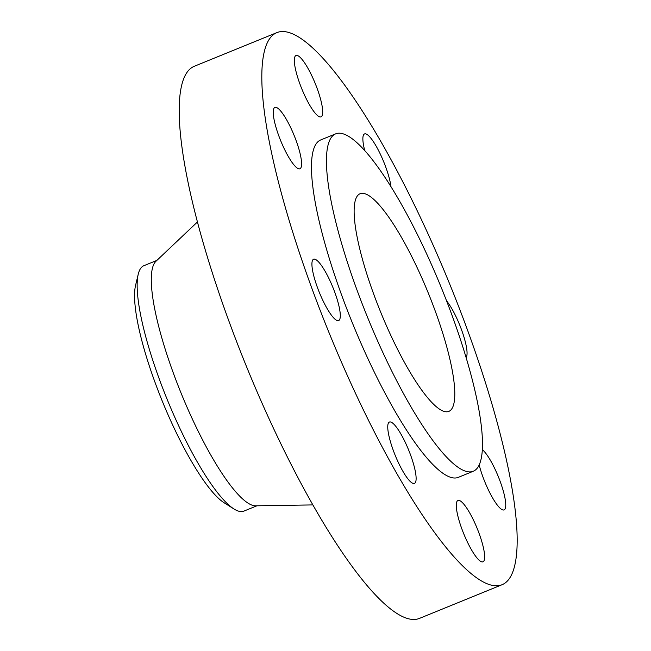 <?xml version="1.0" encoding="UTF-8"?>
<svg xmlns="http://www.w3.org/2000/svg" width="651" height="651" viewBox="0 0 651 651"><rect width="100%" height="100%" fill="white"/><g stroke="black" fill="none" stroke-linecap="round" stroke-linejoin="round"><path stroke-width="0.98" d="M466.083 357.545A33.128 7.226 67.8 0 0 455.187 314.97A33.128 7.226 67.8 0 0 446.529 300.803M263.557 55.123A298.134 65.035 67.8 0 0 348.407 377.849A298.134 65.035 67.8 0 0 502.043 584.728A298.134 65.035 67.8 0 0 515.429 562.187A298.134 65.035 67.8 0 0 430.58 239.47A298.134 65.035 67.8 0 0 276.944 32.591A298.134 65.035 67.8 0 0 263.557 55.123M335.68 133.846L320.707 139.949A182.19 39.744 67.8 0 0 312.529 153.726A182.19 39.744 67.8 0 0 364.381 350.938A182.19 39.744 67.8 0 0 458.271 477.37L473.244 471.267A182.19 39.744 67.8 0 0 481.423 457.49A182.19 39.744 67.8 0 0 429.57 260.27A182.19 39.744 67.8 0 0 335.68 133.846A182.19 39.744 67.8 0 0 327.502 147.622A182.19 39.744 67.8 0 0 379.354 344.835A182.19 39.744 67.8 0 0 473.244 471.267M390.966 186.625A33.128 7.226 67.8 0 0 368.791 135.88A33.128 7.226 67.8 0 0 364.544 133.927A33.128 7.226 67.8 0 0 364.706 150.487M322.505 114.348A33.128 7.226 67.8 0 0 313.082 78.494A33.128 7.226 67.8 0 0 296.01 55.506A33.128 7.226 67.8 0 0 294.521 58.004A33.128 7.226 67.8 0 0 303.952 93.866A33.128 7.226 67.8 0 0 321.024 116.854A33.128 7.226 67.8 0 0 322.505 114.348M298.947 149.201A33.128 7.226 67.8 0 0 274.909 107.407A33.128 7.226 67.8 0 0 275.886 126.961A33.128 7.226 67.8 0 0 299.924 168.755A33.128 7.226 67.8 0 0 298.947 149.201M328.43 277.464A33.128 7.226 67.8 0 0 313.603 259.228A33.128 7.226 67.8 0 0 323.799 302.349A33.128 7.226 67.8 0 0 338.618 320.577A33.128 7.226 67.8 0 0 328.43 277.464M393.676 423.996A33.128 7.226 67.8 0 0 389.428 422.043A33.128 7.226 67.8 0 0 392.577 448.409A33.128 7.226 67.8 0 0 410.187 481.431A33.128 7.226 67.8 0 0 414.443 483.392A33.128 7.226 67.8 0 0 411.294 457.026A33.128 7.226 67.8 0 0 393.676 423.996M456.473 502.971A33.128 7.226 67.8 0 0 465.904 538.825A33.128 7.226 67.8 0 0 482.977 561.813A33.128 7.226 67.8 0 0 484.458 559.307A33.128 7.226 67.8 0 0 475.035 523.453A33.128 7.226 67.8 0 0 457.962 500.464A33.128 7.226 67.8 0 0 456.473 502.971M479.177 464.936A33.128 7.226 67.8 0 0 480.031 468.11A33.128 7.226 67.8 0 0 504.069 509.912A33.128 7.226 67.8 0 0 503.101 490.358A33.128 7.226 67.8 0 0 482.326 449.646M276.944 32.591L194.315 66.272A298.134 65.035 67.8 0 0 180.929 88.813A298.134 65.035 67.8 0 0 265.779 411.53A298.134 65.035 67.8 0 0 419.423 618.409L502.043 584.728M454.105 402.505A117.53 25.641 67.8 0 0 420.66 275.275A117.53 25.641 67.8 0 0 360.093 193.721A117.53 25.641 67.8 0 0 354.811 202.607A117.53 25.641 67.8 0 0 388.265 329.829A117.53 25.641 67.8 0 0 448.832 411.391A117.53 25.641 67.8 0 0 454.105 402.505M233.945 508.96L224.229 502.841A122.746 26.781 -112.2 0 1 207.913 486.354A122.746 26.781 -112.2 0 1 154.084 379.777A122.746 26.781 -112.2 0 1 135.571 285.374L138.24 274.201A132.503 28.904 67.8 0 0 137.922 275.723A132.503 28.904 -112.2 0 0 158.925 378.06A132.503 28.904 -112.2 0 0 216.335 491.163A132.503 28.904 67.8 0 0 233.945 508.96A132.503 28.904 67.8 0 0 243.913 511.1L256.925 505.794M156.875 260.4L143.871 265.706A132.503 28.904 67.8 0 0 138.24 274.201M197.473 221.942L155.923 261.303A132.503 28.904 67.8 0 0 152.065 269.953A132.503 28.904 67.8 0 0 187.512 408.307A132.503 28.904 67.8 0 0 255.615 505.819L312.838 504.916"/></g></svg>
